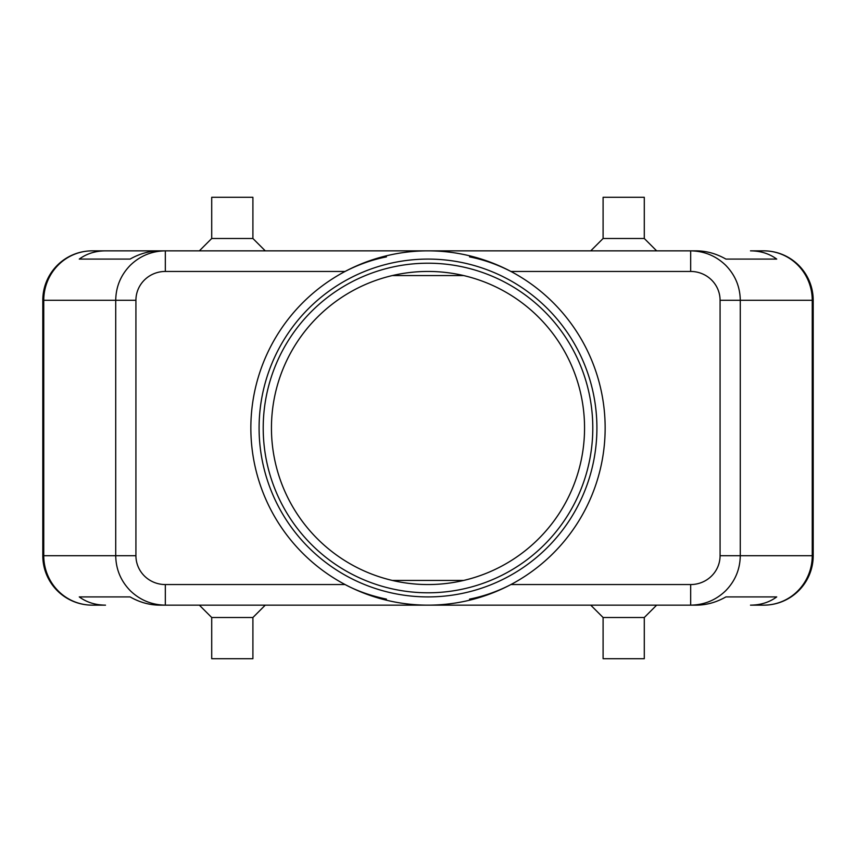 <?xml version="1.0" encoding="UTF-8"?>
<svg xmlns="http://www.w3.org/2000/svg" width="856" height="856" viewBox="0 0 856 856"><rect width="100%" height="100%" fill="white"/><g stroke="black" fill="none" stroke-linecap="round" stroke-linejoin="round"><path stroke-width="1.28" d="M271.448 428A156.552 156.552 0 0 1 428 271.448A156.552 156.552 0 0 1 584.552 428A156.552 156.552 0 0 1 428 584.552A156.552 156.552 0 0 1 271.448 428M690.674 584.552L690.674 605.149C704.285 604.935 715.98 600.11 725.749 590.672C735.218 580.924 740.066 569.272 740.28 555.715L720.078 555.715A29.404 28.837 0 0 1 690.674 584.552L510.914 584.552C497.55 591.453 483.758 596.3 469.537 599.114M720.078 300.285L812.248 300.285A49.434 48.492 -90 0 0 798.049 265.328A49.434 48.492 -90 0 0 763.766 250.851L750.498 250.851C760.599 250.926 769.341 253.665 776.724 259.09L725.909 259.09C716.365 253.665 706.532 250.926 696.41 250.851L165.326 250.851C151.715 251.065 140.02 255.891 130.251 265.328C120.782 275.076 115.934 286.728 115.721 300.285L115.721 555.715L43.752 555.715A49.434 48.492 90 0 0 57.951 590.672A49.434 48.492 90 0 0 92.234 605.149L105.502 605.149C95.401 605.074 86.659 602.335 79.276 596.91L130.091 596.91C139.635 602.335 149.468 605.074 159.591 605.149L165.326 605.149L165.326 584.552A29.404 28.837 180 0 1 135.922 555.715L115.721 555.715C115.934 569.272 120.782 580.924 130.251 590.672C140.02 600.11 151.715 604.935 165.326 605.149L696.41 605.149C706.532 605.074 716.365 602.335 725.909 596.91L776.724 596.91C769.341 602.335 760.599 605.074 750.498 605.149L763.766 605.149A49.434 48.492 -90 0 0 798.049 590.672A49.434 48.492 -90 0 0 812.248 555.715L740.28 555.715L740.28 300.285C740.066 286.728 735.218 275.076 725.749 265.328C715.98 255.891 704.285 251.065 690.674 250.851L690.674 271.448A29.404 28.837 0 0 1 720.078 300.285L720.078 555.715M105.502 250.851L159.591 250.851C149.468 250.926 139.635 253.665 130.091 259.09L79.276 259.09C86.659 253.665 95.401 250.926 105.502 250.851L92.234 250.851A49.434 48.492 90 0 0 57.951 265.328A49.434 48.492 90 0 0 43.752 300.285L135.922 300.285A29.404 28.837 180 0 1 165.326 271.448L165.326 250.851L92.234 250.851A49.434 49.434 0 0 0 57.277 265.328A49.434 49.434 0 0 1 92.234 250.851M763.766 605.149A49.434 49.434 0 0 0 813.2 555.715L813.2 300.285A49.434 49.434 0 0 0 798.723 265.328A49.434 49.434 0 0 1 813.2 300.285L812.248 300.285L812.248 555.715L813.2 555.715A49.434 49.434 0 0 1 763.766 605.149L750.498 605.149M252.905 617.508L252.905 658.703L211.71 658.703L211.71 617.508L252.905 617.508L265.264 605.149M644.29 617.508L603.095 617.508L603.095 658.703L644.29 658.703L644.29 617.508L656.648 605.149M211.71 238.492L252.905 238.492L252.905 197.297L211.71 197.297L211.71 238.492L199.352 250.851M603.095 238.492L603.095 197.297L644.29 197.297L644.29 238.492L603.095 238.492L590.736 250.851M165.326 271.448L345.086 271.448C358.685 264.461 372.478 259.603 386.463 256.886M428 250.851A177.149 177.149 0 0 1 605.149 428A177.149 177.149 0 0 1 428 605.149A177.149 177.149 0 0 1 250.851 428A177.149 177.149 0 0 1 428 250.851M428 592.791A164.791 164.791 0 0 1 263.209 428A164.791 164.791 0 0 1 428 263.209A164.791 164.791 0 0 1 592.791 428A164.791 164.791 0 0 1 428 592.791M428 596.91A168.91 168.91 0 0 1 259.09 428A168.91 168.91 0 0 1 428 259.09A168.91 168.91 0 0 1 596.91 428A168.91 168.91 0 0 1 428 596.91M469.537 256.886C483.522 259.603 497.315 264.461 510.914 271.448L690.674 271.448M386.463 599.114C370.734 595.787 356.941 590.929 345.086 584.552L165.326 584.552M463.674 275.568L392.326 275.568M392.326 580.432L463.674 580.432M763.766 250.851A49.434 49.434 0 0 1 798.723 265.328A49.434 49.434 0 0 0 763.766 250.851L750.498 250.851M42.8 300.285L42.8 555.715A49.434 49.434 0 0 0 57.277 590.672A49.434 49.434 0 0 1 42.8 555.715L43.752 555.715L43.752 300.285L42.8 300.285A49.434 49.434 0 0 1 57.277 265.328A49.434 49.434 0 0 0 42.8 300.285M92.234 605.149A49.434 49.434 0 0 1 57.277 590.672A49.434 49.434 0 0 0 92.234 605.149L105.502 605.149M79.276 596.91L130.091 596.91M725.909 596.91L776.724 596.91M79.276 259.09L130.091 259.09M725.909 259.09L776.724 259.09M135.922 555.715L135.922 300.285M644.29 238.492L656.648 250.851M265.264 250.851L252.905 238.492M590.736 605.149L603.095 617.508M211.71 617.508L199.352 605.149"/></g></svg>
